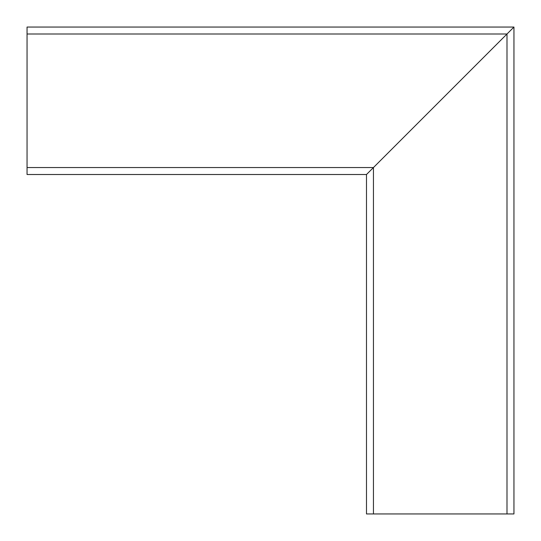 <?xml version="1.0" encoding="UTF-8"?>
<svg xmlns="http://www.w3.org/2000/svg" width="541" height="541" viewBox="0 0 541 541"><rect width="100%" height="100%" fill="white"/><g stroke="black" fill="none" stroke-linecap="round" stroke-linejoin="round"><path stroke-width="0.81" d="M27.05 27.05L513.95 27.05L366.487 174.513L27.05 174.513L27.05 27.05M373.446 513.95L366.487 513.95L366.487 174.513L373.446 167.554L373.446 513.95L506.991 513.95L506.991 34.009L373.446 167.554L27.05 167.554M27.05 34.009L506.991 34.009L513.95 27.05L513.95 513.95L506.991 513.95"/></g></svg>
